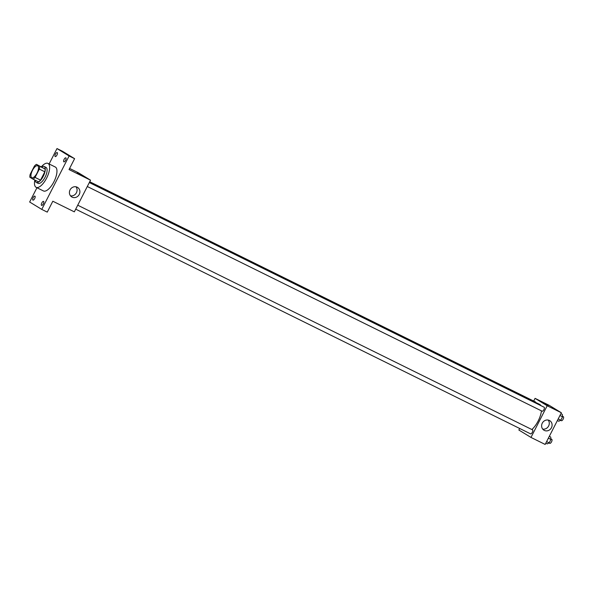 <?xml version="1.0" encoding="UTF-8"?>
<svg xmlns="http://www.w3.org/2000/svg" width="593" height="593" viewBox="0 0 593 593"><rect width="100%" height="100%" fill="white"/><g stroke="black" fill="none" stroke-linecap="round" stroke-linejoin="round"><path stroke-width="0.89" d="M31.696 177.685A6.671 2.654 116.3 0 1 32.415 170.465A6.671 2.654 116.3 0 1 37.693 165.766A6.671 2.654 116.3 0 1 37.114 172.926A6.671 2.654 116.3 0 1 31.785 177.737A6.671 2.654 116.3 0 1 31.696 177.685M35.069 177.418L39.331 169.087A8.613 3.425 116.3 0 0 39.62 166.292L36.44 164.343A8.613 3.425 116.3 0 0 34.409 166.084L30.147 174.416A8.613 3.425 116.3 0 0 29.85 177.211L33.038 179.153A8.613 3.425 116.3 0 0 35.069 177.418L40.554 180.131L44.823 171.8L39.331 169.087M40.554 180.131A8.613 3.425 116.3 0 1 38.53 181.866L33.038 179.153M44.823 171.8A8.613 3.425 116.3 0 0 45.112 169.005L36.44 164.343M35.187 180.22A8.895 3.536 -63.7 0 0 36.284 182.436A8.895 3.536 -63.7 0 0 43.4 176.025A8.895 3.536 -63.7 0 0 44.171 166.485A8.895 3.536 -63.7 0 0 41.74 166.959M44.171 166.485L46.002 167.389A8.895 3.536 116.3 0 1 45.231 176.929A8.895 3.536 116.3 0 1 38.115 183.341A8.895 3.536 116.3 0 1 38.011 183.281M45.112 169.005L39.62 166.292M41.377 166.781A13.35 5.307 116.3 0 1 47.974 163.401A13.35 5.307 116.3 0 1 46.817 177.715A13.35 5.307 116.3 0 1 36.151 187.336A13.35 5.307 116.3 0 1 35.98 187.24A13.35 5.307 116.3 0 1 34.824 180.035M47.974 163.401L55.29 167.018A13.35 5.307 116.3 0 1 54.133 181.332A13.35 5.307 116.3 0 1 43.467 190.953A13.35 5.307 116.3 0 1 43.304 190.857M65.608 160.318A2.224 0.882 116.3 0 1 63.866 161.852A2.224 0.882 116.3 0 1 64.059 159.465A2.224 0.882 116.3 0 1 65.838 157.857A2.224 0.882 116.3 0 1 65.608 160.318M43.326 203.859A2.224 0.882 116.3 0 1 41.584 205.393A2.224 0.882 116.3 0 1 41.777 203.006A2.224 0.882 116.3 0 1 43.556 201.405A2.224 0.882 116.3 0 1 43.326 203.859M34.668 198.573A2.224 0.882 116.3 0 1 32.926 200.108A2.224 0.882 116.3 0 1 33.119 197.721A2.224 0.882 116.3 0 1 34.891 196.113A2.224 0.882 116.3 0 1 34.668 198.573M56.95 155.025A2.224 0.882 116.3 0 1 55.208 156.559A2.224 0.882 116.3 0 1 55.401 154.173A2.224 0.882 116.3 0 1 57.18 152.571A2.224 0.882 116.3 0 1 56.95 155.025M36.951 187.729L29.65 202.005L41.762 209.403L69.107 155.959L56.995 148.561L49.115 163.964M41.762 209.403L47.255 212.116L52.821 201.227L74.333 211.849L90.536 180.183L69.033 169.561L74.599 158.672L62.487 151.274L56.995 148.561M90.536 180.183L78.424 172.785L69.611 168.434M74.599 158.672L69.107 155.959M72.116 197.135A5.582 5.115 -58.6 0 1 71.746 196.935A5.582 5.115 -58.6 0 1 70.285 189.508A5.582 5.115 -58.6 0 1 77.564 187.41A5.582 5.115 -58.6 0 1 79.136 194.645A5.582 5.115 -58.6 0 1 72.116 197.135M77.386 172.978L80.722 174.661L77.386 172.978M77.253 172.889L80.722 174.661M76 186.81A5.582 5.115 -58.6 0 1 76.208 193.118A5.582 5.115 -58.6 0 1 70.493 195.823M89.573 182.066L539.682 404.411A15.04 5.974 116.3 0 1 540.875 405.619M541.461 410.867A15.04 5.974 116.3 0 1 531.847 429.525M75.711 209.159L530.572 433.854A2.224 0.882 -63.7 0 0 532.336 432.29A2.224 0.882 -63.7 0 0 532.573 429.881A2.224 0.882 -63.7 0 0 532.544 429.866L77.735 205.2M89.736 181.747L535.472 401.935A2.224 0.882 116.3 0 1 535.746 402.469M89.321 182.555L544.129 407.228A2.224 0.882 116.3 0 1 543.937 409.607A2.224 0.882 116.3 0 1 542.165 411.216A2.224 0.882 116.3 0 1 542.135 411.201L87.297 186.513M519.668 428.465L518.868 430.029L530.98 437.426L547.183 405.76L535.071 398.363L533.693 401.053M530.98 437.426L545.16 444.439L561.363 412.765L549.251 405.367L535.071 398.363M561.363 412.765L547.183 405.76M544.315 430.399A5.582 5.115 -58.6 0 1 543.951 430.199A5.582 5.115 -58.6 0 1 542.491 422.772A5.582 5.115 -58.6 0 1 549.763 420.674A5.582 5.115 -58.6 0 1 551.342 427.909A5.582 5.115 -58.6 0 1 544.315 430.399M545.019 403.981L548.347 405.664L545.019 403.981M544.885 403.892L548.347 405.664M548.206 420.074A5.582 5.115 -58.6 0 1 548.406 426.382A5.582 5.115 -58.6 0 1 542.699 429.087M545.797 443.193L547.191 443.883L549.207 442.86L550.964 439.428L550.704 437.026L549.311 436.337M549.207 442.86L546.62 441.585M550.964 439.428L548.377 438.153M550.904 438.939L551.764 439.361A2.224 0.882 116.3 0 1 551.572 441.748A2.224 0.882 116.3 0 1 549.793 443.349A2.224 0.882 116.3 0 1 549.763 443.334M557.383 420.548L558.776 421.238L560.793 420.215L562.549 416.79L562.29 414.381L560.896 413.692M560.793 420.215L558.206 418.94M562.549 416.79L559.962 415.508M562.498 416.293L563.35 416.716A2.224 0.882 116.3 0 1 563.157 419.103A2.224 0.882 116.3 0 1 561.378 420.704A2.224 0.882 116.3 0 1 561.349 420.689M38.115 183.341L36.284 182.436M43.467 190.953L36.151 187.336M549.793 443.349L549.007 442.964M561.378 420.704L560.593 420.318"/></g></svg>
